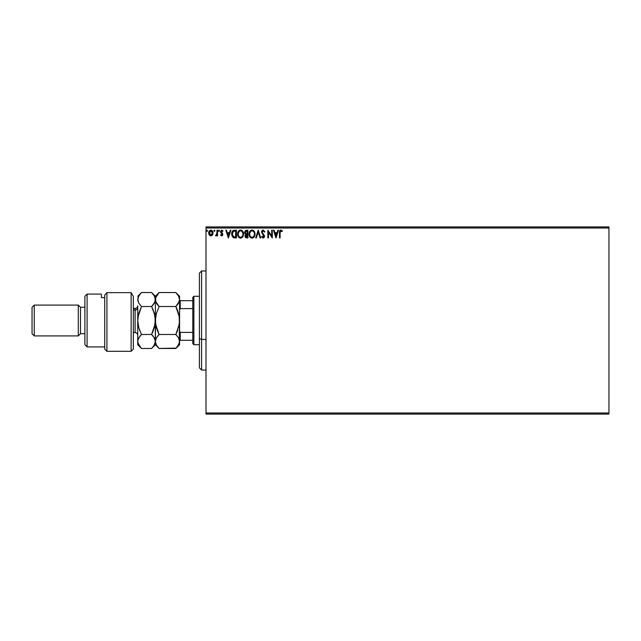 <?xml version="1.0" encoding="UTF-8"?>
<svg xmlns="http://www.w3.org/2000/svg" width="641" height="641" viewBox="0 0 641 641"><rect width="100%" height="100%" fill="white"/><g stroke="black" fill="none" stroke-linecap="round" stroke-linejoin="round"><path stroke-width="0.96" d="M206.001 228.02L608.95 228.02L608.95 412.98L206.001 412.98L206.001 228.02L206.001 414.078L608.95 414.078L206.001 414.078L206.001 412.98L608.95 412.98L608.95 228.02L206.001 228.02L206.001 226.922L206.001 228.02M212.443 235.023L212.988 232.523L211.794 230.391L209.887 230.391L208.798 232.026L208.982 234.566L210.368 235.888L212.139 235.391L213.012 233.02C213.028 231.425 212.307 230.456 210.841 230.119C209.375 230.456 208.654 231.425 208.67 233.02L209.246 235.023L210.841 235.952L212.443 235.023M216.97 230.223L217.563 230.223L216.97 230.223L216.834 234.237L215.488 235.76L216.289 235.864L216.97 235.023L216.97 235.856L217.563 235.856L217.563 230.223L217.563 235.856L217.563 230.223L216.97 230.223L216.874 234.045L215.488 235.76L216.97 235.023L216.97 235.856L217.563 235.856L216.97 235.856M221.666 235.952L222.531 235.463L222.788 234.253L221.161 231.401L221.842 230.816L222.651 231.409L222.996 230.888L221.49 230.159L220.528 231.609L222.171 234.237L221.882 235.183L220.873 234.67L220.528 235.151L221.666 235.952L220.528 235.151L221.666 235.952L222.796 234.478L221.121 231.721L221.842 230.816L222.651 231.409L222.996 230.888L221.778 230.119L220.528 231.754L222.203 234.502L221.634 235.263L220.873 234.67L220.528 235.151L220.873 234.67L221.698 235.255M233.973 230.271L234.638 230.223L232.979 230.656L232.034 231.986L231.946 235.776L233.428 237.651L236.433 237.931L236.433 230.223L234.638 230.223C232.587 230.504 231.601 231.754 231.689 233.981L233.428 237.651L236.433 237.931L236.433 230.223L236.433 237.931L235.263 237.931M246.352 230.223L247.891 230.223L245.319 230.568L244.55 232.715L245.751 234.382L245.038 235.784L245.463 237.418L247.891 237.931L247.891 230.223L247.891 237.931L247.891 230.223L246.352 230.223L244.533 232.411L245.751 234.382L245.03 236.016L246.801 237.931L247.891 237.931L246.801 237.931M256.344 237.931L255.703 237.931L258.171 230.223L255.703 237.931L256.344 237.931L258.219 232.082L260.094 237.931L260.735 237.931L258.267 230.223L260.735 237.931L258.267 230.223L255.703 237.931L256.344 237.931L258.219 232.082L260.094 237.931L260.735 237.931L260.094 237.931M271.704 230.223L271.704 235.952L267.85 230.223L267.85 237.931L268.443 237.931L268.443 232.178L272.297 237.931L272.297 230.223L271.704 230.223L272.297 230.223L271.704 230.223L271.704 235.952L267.85 230.223L267.85 237.931L268.443 237.931L268.443 232.178L272.297 237.931L272.297 230.223L272.177 237.931M280.101 232.803L280.413 231.072L282.072 231.505L282.377 230.912L280.918 230.023L279.756 230.776L279.508 237.931L280.101 237.931L280.101 232.803L280.926 230.816L282.072 231.505L282.377 230.912L280.918 230.023C279.74 230.423 279.276 231.329 279.508 232.723L279.508 237.931L280.101 237.931L280.101 232.803M277.874 230.223L278.523 230.223L276.055 237.931L278.523 230.223L277.874 230.223L277.088 232.691L274.917 232.691L274.132 230.223L273.483 230.223L275.95 237.931L278.523 230.223L277.874 230.223L277.088 232.691L274.917 232.691L274.132 230.223L273.483 230.223L275.95 237.931L273.483 230.223L274.132 230.223M263.155 230.023L261.945 230.728L261.528 232.106L263.876 236.088L263.299 237.314L262.089 236.345L261.624 236.825L263.114 238.123L264.164 237.523L264.477 236.024L262.313 232.875L262.209 231.593L263.203 230.816L264.404 232.098L264.885 231.705L263.155 230.023L261.528 232.106L263.9 236.361L263.122 237.338L262.089 236.345L261.624 236.825L263.114 238.123L264.493 236.329L262.121 232.122L263.203 230.816L264.404 232.098L264.885 231.705L263.155 230.023M255.006 234.045L253.868 230.864L251.689 230.047L249.782 231.433L249.117 234.774L250.222 237.298L252.258 238.123L254.124 236.986L255.006 234.045C255.038 231.85 254.044 230.512 252.033 230.023C250.03 230.528 249.045 231.874 249.077 234.077C249.037 236.305 250.038 237.651 252.081 238.123C254.076 237.603 255.054 236.241 255.006 234.045M243.548 234.045L242.402 230.864L239.886 230.127L238.74 230.88L237.779 232.699L237.779 235.463L239.293 237.747L241.304 238.019L242.859 236.697L243.548 234.045C243.572 231.85 242.586 230.512 240.575 230.023C238.564 230.528 237.579 231.874 237.619 234.077C237.579 236.305 238.58 237.651 240.615 238.123C242.61 237.603 243.588 236.241 243.548 234.045L243.532 233.693M230.255 230.223L230.896 230.223L228.428 237.931L230.896 230.223L230.255 230.223L229.462 232.691L227.299 232.691L226.505 230.223L225.856 230.223L228.332 237.931L230.896 230.223L230.255 230.223L229.462 232.691L227.299 232.691L226.505 230.223L225.856 230.223L228.332 237.931L225.856 230.223L226.505 230.223M218.453 230.768L218.942 230.119L219.438 230.768L219.158 230.183L218.477 230.984L219.318 231.193L219.438 230.768L218.942 231.409L219.438 230.768L218.942 231.409L218.453 230.768L218.942 231.409L218.453 230.768L218.942 230.119L218.453 230.768L218.942 230.119L219.438 230.768L218.942 231.409L218.453 230.768L218.942 230.119L219.438 230.768L218.942 231.409L218.453 230.768L218.942 230.119L219.438 230.768L218.942 231.409L218.453 230.768L218.885 230.127M214.455 230.127L214.895 230.768L214.398 230.119L213.902 230.768L214.767 231.193L214.895 230.768L214.398 231.409L214.895 230.768L214.398 231.409L213.902 230.768L214.398 231.409L213.902 230.768L214.398 230.119L213.902 230.768L214.398 230.119L214.895 230.768L214.398 231.409L213.902 230.768L214.398 230.119L214.895 230.768L214.398 231.409L213.902 230.768L214.398 230.119L214.895 230.768L214.398 231.409L213.902 230.768L214.398 230.119L213.902 230.768L214.398 231.409M207.484 230.768L206.987 230.119L206.498 230.88L207.364 231.193L207.484 230.768L206.987 231.409L207.484 230.768L206.987 231.409L206.498 230.768L206.987 231.409L206.498 230.768L206.987 230.119L206.498 230.768L206.987 230.119L207.484 230.768L206.987 231.409L206.498 230.768L206.987 230.119L207.484 230.768M608.95 226.922L206.001 226.922L608.95 226.922L608.95 228.02L608.95 226.922M280.101 237.931L279.508 237.931M279.756 230.776L280.117 230.311M280.301 230.175L280.814 230.031M280.918 230.023L282.377 230.912L282.072 231.505L280.854 230.816M282.072 231.505L281.319 230.928M280.133 231.906L280.109 232.499M276.007 236.072L275.173 233.484L276.832 233.484L276.007 236.072L275.173 233.484L276.832 233.484L276.007 236.072M268.443 237.931L267.85 237.931L267.986 230.223M264.885 231.705L264.316 231.882M262.145 231.85L262.417 233.052M262.313 232.875L264.324 235.431M264.26 235.287L264.485 236.176M264.477 236.649L264.164 237.523M261.624 236.825L262.233 236.609M262.273 236.673L263.299 237.314M262.762 237.234L263.9 236.361L263.499 235.311M263.86 236.689L262.922 234.71M261.784 230.992L262.265 230.359M262.465 230.215L262.97 230.039M254.966 234.734L252.081 238.123M250.222 237.298L249.798 236.753M249.469 236.128L249.245 235.471M249.79 231.417L250.198 230.88M251.096 230.215L251.681 230.047M253.347 230.415L253.868 230.864M254.926 233.052L254.998 233.701M254.205 235.439L254.333 234.935M252.378 237.306L252.057 237.338C250.439 236.93 249.645 235.84 249.67 234.077L249.702 234.638L249.67 234.077C249.637 232.298 250.431 231.217 252.057 230.816C253.66 231.217 254.445 232.29 254.413 234.045L254.381 233.492L254.413 234.045C254.453 235.808 253.66 236.906 252.057 237.338L252.193 237.33M250.054 235.888L250.335 236.353M250.078 235.928L249.806 235.191M251.777 237.314L251.144 237.09M249.702 233.524L250.807 231.281M250.391 231.705L250.022 232.322M254.076 232.346L254.237 232.779M253.524 231.505L253.852 231.938M253.099 231.137L253.515 231.497M245.735 237.675L245.03 236.016M244.958 233.797L244.71 233.356M245.038 236.209L245.126 236.753M245.848 233.701L245.126 232.411L247.298 231.008L247.298 233.877L246.056 233.789L247.001 233.877L246.056 233.789L245.158 232.747M245.88 236.841L245.727 235.383L246.537 234.702M246.128 234.854L245.623 236.008L247.298 234.67L247.298 237.138L245.623 236.008L245.864 236.817M245.158 232.074L245.727 231.185M247.001 234.67L247.298 237.138L246.689 237.138M239.486 237.859L238.34 236.753M237.779 235.463L237.915 235.912M237.915 235.904L237.779 235.471M238.067 231.906L237.811 232.579M238.332 231.417L238.748 230.872M239.63 230.215L240.215 230.047M241.953 230.464L242.402 230.856M241.393 230.992L242.779 232.779M242.739 235.439L242.955 234.045C242.987 235.808 242.202 236.906 240.591 237.338L240.591 237.338C238.973 236.93 238.18 235.84 238.212 234.077C238.172 232.298 238.965 231.217 240.591 230.816C242.194 231.217 242.979 232.29 242.955 234.045L242.875 234.935M242.218 236.441L240.736 237.33M238.596 235.888L238.877 236.353M238.212 234.077L238.244 234.638L238.212 234.077M238.62 235.928L238.34 235.191M240.319 237.314L239.678 237.09M238.244 233.524L239.341 231.281M238.925 231.705L238.564 232.322M242.955 234.045L242.923 233.492L242.955 234.045M242.619 232.346L242.386 231.938M242.058 231.505L241.401 231M241.288 237.186L242.09 236.601M234.334 237.883L233.909 237.811M233.54 237.699L232.971 237.37M231.73 234.742L231.689 233.981M232.787 236.072L233.949 236.994L232.298 234.414L233.268 231.417L235.84 231.008L235.84 237.138L233.741 236.922L232.587 235.68M232.747 232.01L233.268 231.417M235.023 237.13L234.59 237.098M228.38 236.072L227.547 233.484L229.206 233.484L228.38 236.072L227.547 233.484L229.206 233.484L228.38 236.072M221.017 234.87L221.634 235.263L222.203 234.502L220.528 231.754L220.792 232.739M221.506 235.247L222.203 234.502L221.474 233.412M222.195 234.63L222.066 233.989M221.778 230.119L222.996 230.888L222.651 231.409L221.682 230.832M221.842 230.816L221.121 231.721L221.842 230.816L222.651 231.409L221.842 230.816L221.257 232.258L222.796 234.478M221.153 231.433L222.651 233.709M216.97 235.023L215.937 235.952L215.769 235.159L216.346 235.143M216.033 235.263L216.954 233.02M216.626 234.798L216.834 234.237M216.93 233.564L216.874 234.045M208.67 233.02L209.102 234.798M209.895 230.383L210.344 230.191M211.097 230.143L211.69 230.327M212.884 234.061L212.7 234.558M212.251 230.784L211.794 230.391M210.841 230.816L212.419 233.02L210.745 235.255L209.351 232.274L209.278 233.396L210.841 230.816L211.947 231.425M212.051 231.577L212.403 232.643M210.745 235.255L212.419 233.02L211.218 235.199M210.464 235.199L209.278 233.396M206.987 231.409L206.498 230.768L206.987 230.119L206.498 230.768L207.043 231.401M254.285 232.947L254.381 233.492M249.806 235.183L249.702 234.638M246.625 231.008L247.298 231.008L247.001 233.877M242.827 232.947L242.923 233.492M238.34 235.183L238.244 234.638M235.199 231.008L235.84 231.008L235.447 237.138M209.351 232.274L209.631 231.577M212.339 233.765L212.051 234.462M210.657 235.247L210.136 235.031M201.595 339.418L201.595 270.959L201.595 339.418L206.001 339.418L201.595 339.418L201.595 370.041L201.595 339.418L199.391 338.576L201.595 339.418M199.391 273.162L199.391 338.576L199.391 273.162L201.595 270.959L206.001 270.959M199.391 367.838L199.391 338.576L199.391 367.838L201.595 370.041L206.001 370.041M192.789 332.407L192.789 343.616L193.886 344.722L193.886 296.278L192.789 297.384L192.789 332.407L192.789 297.384L193.886 296.278L193.886 344.722L199.391 344.722L193.886 344.722L192.789 343.616L192.789 332.407L180.241 332.407L179.576 331.068L180.241 332.407L180.241 340.315L192.789 340.315L180.241 340.315L180.241 332.407L192.789 332.407M199.391 296.278L193.886 296.278L199.391 296.278M179.576 340.315L180.241 340.315L179.576 340.315M179.576 309.932L180.241 308.593L192.789 308.593L180.241 308.593L180.241 300.685L179.576 300.685L180.241 300.685L180.241 308.593L179.576 309.932M192.789 300.685L180.241 300.685L192.789 300.685M131.133 292.649L133.336 296.382L131.133 292.649L106.919 292.649L106.919 351.324L106.919 292.649L104.715 295.108L104.715 349.129L104.715 295.108L106.919 292.649L131.133 292.649L131.133 351.324L131.133 292.649L133.336 296.382L131.133 292.649M133.336 349.129L131.133 351.324L133.336 349.129L133.336 296.382L133.336 349.129M87.096 294.075L84.892 296.278L84.892 344.722L87.096 346.925L87.096 294.075L87.096 346.925L104.715 346.925L87.096 346.925L84.892 344.722L84.892 296.278L87.096 294.075L101.406 294.075L87.096 294.075M78.29 335.916L80.494 333.713L80.494 307.287L78.29 305.084L78.29 335.916L78.29 305.084L34.253 305.084L32.05 307.287L32.05 333.713L34.253 335.916L34.253 305.084L34.253 335.916L78.29 335.916L34.253 335.916L32.05 333.713L32.05 307.287L34.253 305.084L78.29 305.084L80.494 307.287L80.494 333.713L84.892 333.713L80.494 333.713L78.29 335.916M84.892 307.287L80.494 307.287L84.892 307.287M101.406 297.616L101.406 294.075L101.406 297.616L104.715 297.616L101.406 297.616M133.336 332.607L135.099 332.607L135.099 310.012A2.644 2.292 180 0 0 137.743 307.72A2.644 2.292 0 0 1 135.099 310.012L133.336 310.012L135.099 310.012L135.099 308.393C136.701 308.233 137.583 307.351 137.743 305.749L137.743 320.5L137.743 305.757M178.927 326.149L179.576 320.5L179.576 344.722L179.576 341.477L178.535 345.066L175.834 348.472L159.104 348.472L156.412 345.09L155.354 341.477L156.396 337.887L159.104 334.482L175.834 334.482L178.527 337.863L179.576 341.477L178.527 337.863L175.834 334.482L159.104 334.482L155.635 324.178L155.354 320.5L156.396 313.321L159.104 306.518L175.834 306.518L179.304 316.822L179.312 324.122L175.834 334.482L177.661 330.323M178.863 314.555L179.576 320.5L179.576 299.523L178.535 303.121L175.834 306.518L159.104 306.518L155.627 301.35L155.627 297.712L159.104 292.528L175.834 292.528L178.527 295.918L179.576 299.523L179.576 296.278L179.312 301.334L175.834 306.518L177.341 309.851L176.299 307.48M179.576 296.278L175.834 292.528L177.341 294.203L175.834 292.528L159.104 292.528L158.471 293.185M154.369 296.022L155.354 299.523L155.354 320.5L155.354 299.523L156.404 295.926L159.104 292.528L155.354 296.278L156.003 302.344M178.527 303.137L177.341 304.852L178.527 303.129M179.336 343.183L179.312 316.878L179.312 324.122L175.834 334.482L177.341 331.157M177.445 310.116L178.895 314.707M157.526 304.763L159.104 306.518L156.412 313.273L159.104 306.518L156.396 313.321L155.627 316.878L155.354 341.477L155.627 343.304L155.354 341.477L155.963 338.752M156.075 326.445L155.354 320.5L154.313 327.679L151.613 334.482L154.305 337.863L156.412 345.09L159.104 348.472L176.163 348.127M157.486 330.884L159.104 334.482L157.598 336.148M178.911 326.205L179.304 324.146M176.74 335.443L175.834 334.482M156.981 336.974L156.404 337.871M156.035 326.293L157.502 330.908M157.598 304.852L156.404 303.129M159.104 334.482L157.598 331.157M156.14 344.578L156.364 345.002M155.354 299.627L154.313 303.121L151.613 306.518L154.305 313.273L155.354 320.5L155.354 344.722L155.354 341.477L154.313 345.066L151.949 348.127M175.85 306.494L176.299 306.037M178.535 295.934L177.317 294.171M178.527 295.918L179.304 297.704M176.459 347.815L179.312 343.288M179.576 320.5L179.576 299.523M153.119 346.805L151.613 348.472L153.119 346.805M153.119 294.203L151.613 292.528L154.313 295.926L155.354 299.523L155.354 296.278L151.613 292.528L141.485 292.528L151.613 292.528L154.313 295.926M154.802 302.127L151.613 306.518L153.119 304.852L151.613 306.518L141.485 306.518L138.785 303.121L137.743 299.523L138.785 295.926L141.485 292.528L137.743 296.278M153.215 310.092L152.077 307.48M154.673 314.707L155.354 320.5L155.082 316.854L155.09 324.122L151.613 334.482L153.439 330.323M154.689 326.205L155.354 320.5M153.151 336.188L155.082 339.642L155.354 341.477L155.09 343.288L153.119 346.797M154.537 338.296L154.761 338.769M137.743 344.722L137.743 320.5L137.743 344.722L141.485 348.472L138.793 345.09L137.743 341.477L138.007 339.666L139.978 336.156L138.785 337.879L141.485 334.482L139.978 336.148L141.485 334.482L138.793 327.727L137.743 320.5L138.785 313.321L141.485 306.518L138.793 313.297L141.485 306.518L138.785 303.121L137.743 299.523L138.007 301.334L138.015 297.688L139.978 294.203M138.376 338.68L137.743 341.477L138.015 343.304L137.743 341.477M138.424 326.293L137.743 320.5L138.007 316.878L141.485 306.518L151.613 306.518L154.641 314.555M139.882 330.908L138.456 326.445M138.015 343.312L141.485 348.472L151.613 348.472L141.485 348.472L140.131 346.989M139.305 295.1L138.889 295.757M155.082 301.35L155.09 297.712M153.119 331.157L151.613 334.482L141.485 334.482L151.613 334.482L153.191 336.237M141.485 334.482L138.785 337.879M154.705 326.149L155.082 324.146M135.099 332.495L135.099 310.012M131.133 351.324L106.919 351.324L104.715 349.129M159.104 348.472L155.354 344.722L151.613 348.472M179.576 344.722L175.834 348.472M135.099 308.393L133.336 308.393M135.099 332.607C136.701 332.767 137.583 333.649 137.743 335.251"/></g></svg>
